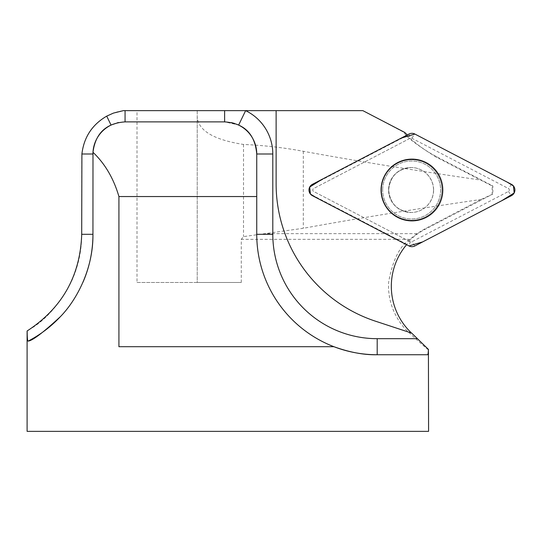 <?xml version="1.0" encoding="UTF-8"?>
<svg xmlns="http://www.w3.org/2000/svg" width="542" height="542" viewBox="0 0 542 542"><rect width="100%" height="100%" fill="white"/><g stroke="black" fill="none" stroke-linecap="round" stroke-linejoin="round"><path stroke-width="0.41" stroke-dasharray="2.71 2.03" d="M428.58 349.739C428.465 350.322 421.812 344.475 408.621 332.192C399.813 324.617 386.873 305.742 388.716 281.725C392.659 260.302 399.678 246.17 409.779 239.334L417.001 233.636L424.034 229.313L481.161 199.442L492.868 194.016L492.868 185.987L436.798 156.794A130.08 130.046 -90 0 1 410.091 138.312L407.591 135.249A130.08 130.046 90 0 1 407.272 134.944M410.091 138.312L313.676 188.514A1.68 1.68 90 0 0 313.676 191.489L409.047 241.149L406.873 244.381A64.234 64.22 90 0 0 406.595 244.706M409.047 241.149A64.234 64.22 -90 0 1 425.084 229.313L492.868 194.016M362.862 110.643L404.183 132.451C405.118 136.056 415.606 144.165 435.639 156.794L492.163 185.987L492.163 194.016M492.163 185.987L492.868 185.987M404.183 132.451L404.766 132.451M406.873 244.381L312.524 195.255A5.921 5.921 90 0 1 312.524 184.754L407.591 135.249M276.074 110.643L276.074 183.914A144.531 144.49 -90 0 0 375.382 321.196L411.683 333.113M362.341 110.643L197.22 110.643L197.22 282.477L136.997 282.477L136.997 110.643L123.393 110.643A48.177 48.177 0 0 0 81.7 158.379L81.7 234.571A112.418 112.418 0 0 1 70.982 282.477C49.376 324.008 24.038 331.311 27.175 330.932M136.997 282.477L241.271 282.477L241.271 239.334L243.521 236.603L303.317 228.297C376.263 214.93 447.069 204.409 481.161 199.442M428.58 431.357L27.1 431.357M111.767 124.762L117.235 122.851M118.576 122.539L125.06 121.882L224.625 121.882L238.141 124.863M256.745 154.003L256.745 234.3A120.446 120.446 0 0 0 333.947 346.711L118.922 346.711M197.22 110.643L197.22 116.997C198.358 130.663 213.792 139.816 243.521 144.457C263.608 145.324 283.547 147.6 303.317 151.279C375.423 164.49 445.395 174.917 479.941 179.958M243.521 144.457L243.521 236.603M92.939 234.3L92.939 154.003M377.191 354.739L427.57 354.739M60.325 316.718A120.446 120.446 0 0 0 83.001 282.206A120.446 120.446 0 0 1 60.325 316.718M241.271 282.477L197.22 282.477L197.22 116.997M433.525 190.005A22.486 22.479 -90 0 1 411.046 212.484A22.486 22.479 -90 0 1 388.567 190.005A22.486 22.479 -90 0 1 411.046 167.519A22.486 22.479 -90 0 1 433.525 190.005A22.486 22.479 90 0 0 411.046 167.519A22.486 22.479 90 0 0 388.567 190.005A22.486 22.479 90 0 0 411.046 212.484A22.486 22.479 90 0 0 433.525 190.005M410.274 241.786L313.676 191.489A1.68 1.68 -90 0 1 313.676 188.514L410.274 138.217A1.68 1.68 -90 0 1 411.818 138.217L508.416 188.514A1.68 1.68 -90 0 1 508.416 191.489L411.818 241.786A1.68 1.68 -90 0 1 410.274 241.786L408.993 245.953M424.034 229.313L425.084 229.313M408.621 332.192L410.619 332.192M435.639 156.794L436.798 156.794M409.779 239.334L241.271 239.334M417.001 233.636L265.255 233.636M303.317 151.279L303.317 228.297M256.745 234.3A120.446 120.446 0 0 0 333.947 346.711M312.395 195.655L312.524 195.255M312.524 184.754L312.395 184.348M381.473 190.005A30.264 30.257 90 0 0 426.859 216.211A30.264 30.257 90 0 0 426.859 163.792A30.264 30.257 90 0 0 381.473 190.005A30.264 30.257 -90 0 1 426.859 163.792A30.264 30.257 -90 0 1 426.859 216.211A30.264 30.257 -90 0 1 381.473 190.005M382.666 190.005A28.983 28.977 -90 0 1 426.127 164.904A28.983 28.977 -90 0 1 426.127 215.099A28.983 28.977 -90 0 1 382.666 190.005A28.983 28.977 90 0 0 426.127 215.099A28.983 28.977 90 0 0 426.127 164.904A28.983 28.977 90 0 0 382.666 190.005M433.614 190.005A22.486 22.479 90 0 0 411.134 167.519A22.486 22.479 90 0 0 388.655 190.005A22.486 22.479 90 0 0 411.134 212.484A22.486 22.479 90 0 0 433.614 190.005A22.486 22.479 -90 0 1 411.134 212.484A22.486 22.479 -90 0 1 388.655 190.005A22.486 22.479 -90 0 1 411.134 167.519A22.486 22.479 -90 0 1 433.614 190.005M508.416 191.489L511.472 195.655M414.874 245.953L411.818 241.786M411.818 138.217L414.874 134.05M511.472 184.348L508.416 188.514M408.993 134.05L410.274 138.217M224.625 121.882L231.4 122.6M234.53 123.447L237.105 124.403M118.542 122.546L125.06 121.882M388.668 190.005C390.003 176.34 397.496 168.847 411.134 167.519L411.134 167.519C397.496 168.847 390.003 176.34 388.668 190.005C390.01 203.663 397.496 211.163 411.134 212.484C397.496 211.163 390.01 203.663 388.668 190.005"/><path stroke-width="0.81" d="M406.595 244.706A64.234 64.22 90 0 0 410.619 332.192L411.493 333.052M276.122 110.643L276.122 183.914A144.572 144.531 180 0 0 375.484 321.196L411.683 333.113L428.417 349.394C428.302 352.883 428.024 354.664 427.57 354.739L377.191 354.739C364.129 355.057 349.719 352.381 333.947 346.711L118.922 346.711L118.922 196.543C113.651 178.487 105.006 163.738 92.987 152.295L92.939 234.3C93.36 268.676 76.707 300.038 60.325 316.718C43.272 332.51 32.527 340.647 28.109 341.135C27.493 340.918 27.181 337.517 27.175 330.932C62.012 308.242 80.182 276.122 81.7 234.571L81.903 154.003C83.881 137.282 92.154 124.66 106.72 116.13L113.441 113.095L123.393 110.643L362.862 110.643L404.766 132.451A130.08 130.046 90 0 0 407.272 134.944M27.1 330.986L27.1 431.357L428.58 431.357L428.417 349.394M117.235 122.851L118.576 122.539M333.947 346.711A120.446 120.446 0 0 0 377.191 354.739A120.446 120.446 0 0 1 256.745 234.3L256.745 154.003C254.97 134.01 244.266 123.305 224.625 121.882L125.06 121.882C106.096 123.23 95.406 133.366 92.987 152.295M118.922 196.543L256.745 196.543M197.22 110.643L136.997 110.643M238.629 125.094A32.12 32.12 0 0 1 256.745 154.003A32.12 32.12 0 0 0 238.629 125.094L245.628 110.643A48.177 48.177 0 0 1 272.802 154.003L256.745 154.003M106.72 116.13L111.063 125.094A32.12 32.12 0 0 0 92.939 154.003A32.12 32.12 0 0 1 111.063 125.094M28.109 341.135A120.446 120.446 0 0 0 60.325 316.718A120.446 120.446 0 0 1 28.109 341.135M92.939 234.3A120.446 120.446 0 0 1 83.001 282.206A120.446 120.446 0 0 0 92.939 234.3L81.7 234.3M312.395 195.655L408.993 245.953A6.375 6.369 90 0 0 414.874 245.953L511.472 195.655A6.375 6.369 90 0 0 511.472 184.348L414.874 134.05A6.375 6.369 90 0 0 408.993 134.05L312.395 184.348A6.375 6.369 90 0 0 312.395 195.655M442.8 190.005A30.874 30.867 90 0 0 411.934 159.124A30.874 30.867 90 0 0 381.067 190.005A30.874 30.867 90 0 0 411.934 220.879A30.874 30.867 90 0 0 442.8 190.005M414.894 134.064L401.222 138.102L322.138 179.28L309.685 187.071L310.424 194.056L316.718 197.905L408.973 245.946L422.645 241.908L501.729 200.73L514.182 192.938L513.443 185.947L507.149 182.098L414.894 134.064M417.374 338.682L377.191 338.682A104.382 104.382 0 0 1 272.802 234.3L272.802 154.003M377.191 338.682L377.191 354.739M272.802 234.3L256.745 234.3M224.625 110.643L224.625 121.882M125.06 110.643L125.06 121.882M81.903 154.003L92.939 154.003M231.4 122.6L234.53 123.447M237.105 124.403L238.141 124.863M111.767 124.762L118.542 122.546"/></g></svg>
